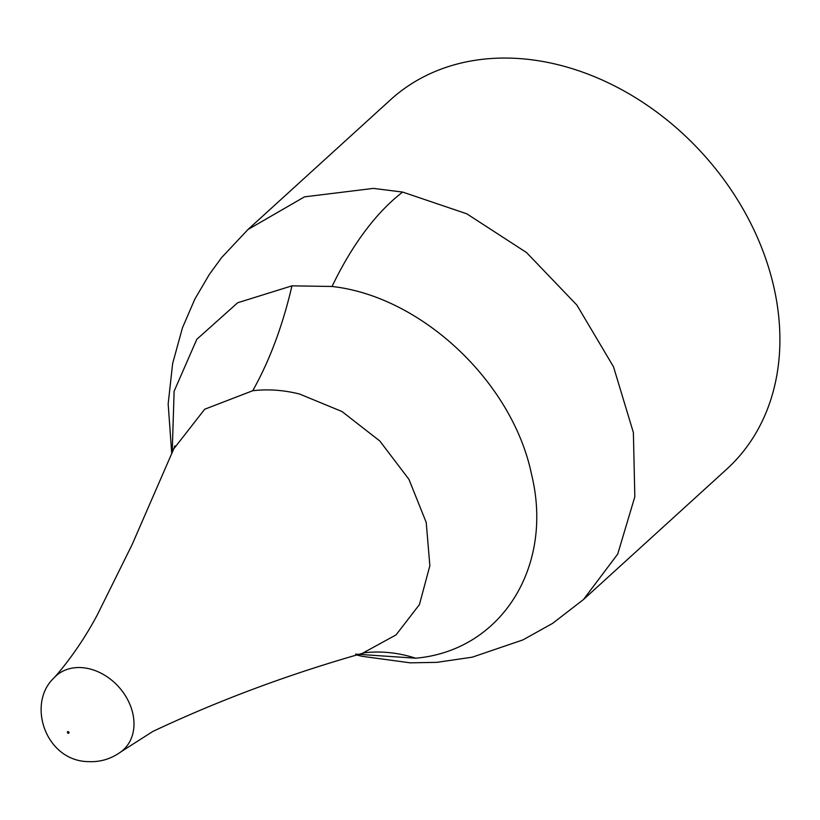 <?xml version="1.0" encoding="UTF-8"?>
<svg xmlns="http://www.w3.org/2000/svg" width="820" height="820" viewBox="0 0 820 820"><rect width="100%" height="100%" fill="white"/><g stroke="black" fill="none" stroke-linecap="round" stroke-linejoin="round"><path stroke-width="1.23" d="M81.2 667.593A50.01 38.981 47.7 0 1 126.106 696.897A50.01 38.981 47.7 0 1 127.418 745.329A50.01 38.981 47.7 0 1 121.196 751.643C111.274 758.889 100.337 762.221 88.406 761.626C45.449 761.093 26.435 703.509 54.048 677.853A50.01 38.981 47.7 0 1 81.2 667.593M171.749 453.655L168.161 403.881L172.63 363.588L182.45 327.836L194.822 299.167L209.418 274.29L221.738 257.459L247.947 229.538L304.507 196.851L373.418 188.395L402.661 192.075L466.805 213.805L526.543 252.57L576.87 305.06L613.514 366.806L633.378 432.55L634.834 496.746L617.747 554.012L583.502 599.512L726.694 469.204A249.741 194.627 -132.3 0 0 749.818 221.533A249.741 194.627 -132.3 0 0 516.282 58.374A249.741 194.627 -132.3 0 0 390.515 99.794L247.968 229.518M355.583 654.124L415.689 658.204C501.215 650.721 554.135 566.692 531.565 474.483C512.643 382.304 421.634 296.368 332.059 286.477L291.961 285.842L237.677 302.754L196.81 339.295L174.117 391.242L172.21 452.568M362.245 653.417L396.06 634.885L419.43 604.586L429.854 565.739L426.236 522.463L408.954 479.362L379.844 441.027L342.012 411.527L299.474 394C283.474 390.033 267.884 388.946 252.724 390.73L204.692 409.241L173.768 448.858L132.123 544.593L97.221 615.061C85.946 636.166 72.918 655.559 58.138 673.251L54.048 677.853M68.357 733.275A0.933 0.728 -132.3 0 0 68.039 731.583A0.933 0.728 -132.3 0 0 68.357 733.275M402.661 192.075A235.975 117.127 103.5 0 0 332.059 286.477M583.522 599.492L552.659 623.343L522.955 639.897L472.31 657.158L436.886 662.355L410.205 662.837L361.917 656.277A235.975 116.891 -76.6 0 1 357.264 654.965M415.689 658.204A393.282 212.585 83.7 0 0 364.982 652.71L362.245 653.407M291.961 285.842A393.282 212.636 -96.3 0 1 252.724 390.73M362.266 653.396C288.722 674.276 218.919 700.29 152.848 731.45L121.196 751.643M173.768 448.858L174.834 445.834M361.917 656.277L356.987 655.047"/></g></svg>
